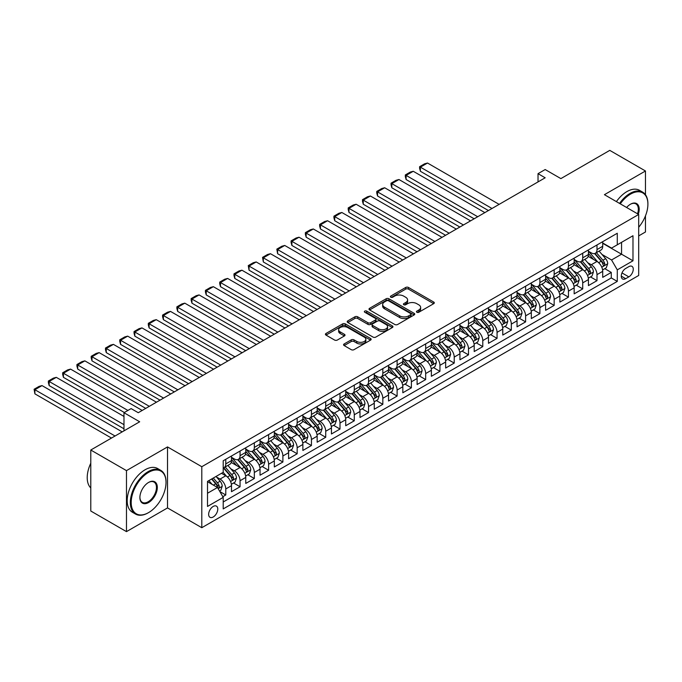 <?xml version="1.0" encoding="UTF-8"?>
<svg xmlns="http://www.w3.org/2000/svg" width="682" height="682" viewBox="0 0 682 682"><rect width="100%" height="100%" fill="white"/><g stroke="black" fill="none" stroke-linecap="round" stroke-linejoin="round"><path stroke-width="1.02" d="M416.855 312.254A1.39 0.801 0 0 0 418.816 312.254L433.709 303.661A1.978 1.142 0 0 0 434.289 302.851A1.978 1.142 0 0 0 433.709 302.041L408.484 287.472A1.978 1.142 0 0 0 405.679 287.472L390.786 296.073A1.39 0.801 0 0 0 390.385 296.636A1.39 0.801 0 0 0 390.786 297.207A1.39 0.801 0 0 0 392.747 297.207L394.673 296.09A6.343 3.666 0 0 1 403.65 296.09L405.747 297.309A6.343 3.666 0 0 1 407.606 299.892A6.343 3.666 0 0 1 405.747 302.484L403.821 303.601A1.39 0.801 0 0 0 403.412 304.163A1.39 0.801 0 0 0 403.821 304.726A1.39 0.801 0 0 0 405.781 304.726L407.708 303.618A6.343 3.666 0 0 1 416.676 303.618L418.782 304.828A6.343 3.666 0 0 1 420.641 307.42A6.343 3.666 0 0 1 418.782 310.012L416.855 311.12A1.39 0.801 0 0 0 416.446 311.691A1.39 0.801 0 0 0 416.855 312.254L416.855 311.12M213.21 516.99A6.462 3.734 120 0 0 217.439 511.295A6.462 3.734 120 0 0 216.441 506.121A6.462 3.734 120 0 0 213.21 506.445A6.462 3.734 120 0 0 208.99 512.131A6.462 3.734 120 0 0 209.988 517.314A6.462 3.734 120 0 0 213.21 516.99M344.154 343.95A1.978 1.142 0 0 0 343.575 344.76A1.978 1.142 0 0 0 344.154 345.569L351.23 349.653A1.978 1.142 0 0 0 354.035 349.653L370.573 340.105A1.978 1.142 0 0 0 371.153 339.304A1.978 1.142 0 0 0 370.573 338.494L345.348 323.924A1.978 1.142 0 0 0 342.543 323.924L326.005 333.472A1.978 1.142 0 0 0 325.425 334.282A1.978 1.142 0 0 0 326.005 335.092L334.555 340.028A1.978 1.142 0 0 0 337.36 340.028L344.436 335.945A1.978 1.142 0 0 0 345.015 335.135A1.978 1.142 0 0 0 344.436 334.325L340.199 331.878A5.303 3.06 0 0 1 338.639 329.713A5.303 3.06 0 0 1 341.912 326.883A5.303 3.06 0 0 1 347.692 327.548L364.299 337.138A5.303 3.06 0 0 1 365.85 339.304A5.303 3.06 0 0 1 362.577 342.125A5.303 3.06 0 0 1 356.805 341.46L354.035 339.866A1.978 1.142 0 0 0 351.23 339.866L344.154 343.95L344.154 345.569M645.47 194.737L645.47 170.986L609.776 150.372L560.877 178.607L545.174 169.545L538.03 173.663L545.174 177.789L138.258 412.712L131.115 408.595L123.979 412.712L123.979 430.853M126.477 470.623L126.477 531.628L167.525 507.928L167.525 446.923L126.477 470.623L90.783 450.018L139.682 421.783L123.979 412.712M167.525 446.923L201.795 466.71L638.693 214.463L638.693 275.468L201.795 527.706L201.795 466.71M645.47 170.986L604.423 194.685L638.693 214.463M394.818 324.496A1.978 1.142 0 0 0 397.623 324.496L414.153 314.948A1.978 1.142 0 0 0 414.741 314.138A1.978 1.142 0 0 0 414.153 313.328L388.928 298.759A1.978 1.142 0 0 0 386.131 298.759L369.593 308.307A1.978 1.142 0 0 0 369.013 309.117A1.978 1.142 0 0 0 369.593 309.926L394.818 324.496M365.313 312.552A1.39 0.801 0 0 1 366.72 312.748L366.72 311.103L392.363 325.911A1.978 1.142 0 0 1 392.943 326.721A1.978 1.142 0 0 1 392.363 327.531L375.825 337.079A1.978 1.142 0 0 1 373.028 337.079L347.794 322.509L347.794 320.89A1.978 1.142 0 0 0 347.215 321.699A1.978 1.142 0 0 0 347.794 322.509M347.794 320.89L354.879 316.806A1.978 1.142 0 0 1 357.675 316.806L367.905 322.714A1.978 1.142 0 0 0 370.71 322.714L375.407 320.003A1.978 1.142 0 0 0 375.987 319.193A1.978 1.142 0 0 0 375.407 318.383L364.759 312.237A1.39 0.801 0 0 1 364.35 311.665A1.39 0.801 0 0 1 365.202 310.932A1.39 0.801 0 0 1 366.72 311.103M126.477 531.628L90.783 511.014L90.783 450.018M638.693 235.904L645.47 231.982L645.47 215.844M222.818 496.692L225.776 494.987L219.851 491.56M216.484 477.008L220.064 479.071A8.073 4.663 60 0 1 225.776 488.968L231.488 485.669L231.488 491.688L240.055 486.743L233.559 482.992M230.763 468.764L234.344 470.827A8.073 4.663 60 0 1 240.055 480.725L245.767 477.426L245.767 483.444L254.335 478.5L247.839 474.749M245.034 460.521L248.623 462.584A8.073 4.663 60 0 1 254.335 472.481L260.047 469.182L260.047 475.201L268.614 470.256L262.118 466.505M259.313 452.277L262.902 454.34A8.073 4.663 60 0 1 268.614 464.237L274.326 460.938L274.326 466.957L282.894 462.012L276.389 458.261M273.593 444.033L277.182 446.105A8.073 4.663 60 0 1 282.894 455.994L288.597 452.695L288.597 458.713L297.164 453.769L290.668 450.018M287.872 435.789L291.453 437.861A8.073 4.663 60 0 1 297.164 447.75L302.876 444.451L302.876 450.47L311.444 445.525L304.948 441.774M302.152 427.546L305.732 429.617A8.073 4.663 60 0 1 311.444 439.506L317.156 436.207L317.156 442.226L325.723 437.281L319.227 433.53M316.431 419.302L320.011 421.374A8.073 4.663 60 0 1 325.723 431.263L331.435 427.964L331.435 433.982L340.003 429.038L333.507 425.287M330.702 411.058L334.291 413.13A8.073 4.663 60 0 1 340.003 423.019L345.714 419.72L345.714 425.738L354.282 420.794L347.786 417.043M344.981 402.815L348.57 404.886A8.073 4.663 60 0 1 354.282 414.775L359.985 411.476L359.985 417.495L368.553 412.55L362.057 408.799M359.261 394.571L362.841 396.643A8.073 4.663 60 0 1 368.553 406.532L374.265 403.233L374.265 409.251L382.832 404.307L376.336 400.556M373.54 386.327L377.12 388.399A8.073 4.663 60 0 1 382.832 398.288L388.544 394.989L388.544 401.007L397.112 396.063L390.615 392.312M387.819 378.084L391.4 380.155A8.073 4.663 60 0 1 397.112 390.044L402.823 386.754L402.823 392.764L411.391 387.819L404.895 384.068M402.09 369.84L405.679 371.912A8.073 4.663 60 0 1 411.391 381.801L417.103 378.51L417.103 384.52L425.67 379.576L419.174 375.825M416.37 361.596L419.959 363.668A8.073 4.663 60 0 1 425.67 373.557L431.382 370.266L431.382 376.285L439.941 371.332L433.445 367.581M430.649 353.353L434.229 355.424A8.073 4.663 60 0 1 439.941 365.313L445.653 362.023L445.653 368.041L454.221 363.088L447.724 359.337M444.928 345.109L448.509 347.181A8.073 4.663 60 0 1 454.221 357.078L459.932 353.779L459.932 359.798L468.5 354.845L462.004 351.102M459.208 336.865L462.788 338.937A8.073 4.663 60 0 1 468.5 348.834L474.212 345.535L474.212 351.554L482.779 346.609L476.283 342.858M473.478 328.63L477.068 330.693A8.073 4.663 60 0 1 482.779 340.591L488.491 337.292L488.491 343.31L497.059 338.366L490.563 334.615M487.758 320.387L491.347 322.45A8.073 4.663 60 0 1 497.059 332.347L502.77 329.048L502.77 335.067L511.329 330.122L504.833 326.371M502.037 312.143L505.626 314.206A8.073 4.663 60 0 1 511.329 324.103L517.041 320.804L517.041 326.823L525.609 321.878L519.113 318.127M516.317 303.899L519.897 305.971A8.073 4.663 60 0 1 525.609 315.86L531.321 312.561L531.321 318.579L539.888 313.635L533.392 309.884M530.596 295.656L534.177 297.727A8.073 4.663 60 0 1 539.888 307.616L545.6 304.317L545.6 310.336L554.168 305.391L547.672 301.64M544.867 287.412L548.456 289.483A8.073 4.663 60 0 1 554.168 299.372L559.879 296.073L559.879 302.092L568.447 297.147L561.951 293.396M559.146 279.168L562.735 281.24A8.073 4.663 60 0 1 568.447 291.129L574.159 287.83L574.159 293.848L582.726 288.904L576.222 285.153M573.426 270.925L577.015 272.996A8.073 4.663 60 0 1 582.726 282.885L588.43 279.586L588.43 285.605L596.997 280.66L596.997 274.641A8.073 4.663 -120 0 0 591.285 264.752L587.705 262.681M590.501 276.909L596.997 280.66M231.488 485.669A8.073 4.663 -120 0 0 225.776 475.78L221.497 473.299M245.767 477.426A8.073 4.663 -120 0 0 240.055 467.537L231.224 462.439M260.047 469.182A8.073 4.663 -120 0 0 254.335 459.293L245.503 454.195M274.326 460.938A8.073 4.663 -120 0 0 268.614 451.049L259.782 445.951M288.597 452.695A8.073 4.663 -120 0 0 282.894 442.806L274.062 437.708M302.876 444.451A8.073 4.663 -120 0 0 297.164 434.562L288.341 429.464M317.156 436.207A8.073 4.663 -120 0 0 311.444 426.318L302.612 421.22M331.435 427.964A8.073 4.663 -120 0 0 325.723 418.075L316.891 412.977M345.714 419.72A8.073 4.663 -120 0 0 340.003 409.831L331.171 404.733M359.985 411.476A8.073 4.663 -120 0 0 354.282 401.587L345.45 396.489M374.265 403.233A8.073 4.663 -120 0 0 368.553 393.344L359.729 388.246M388.544 394.989A8.073 4.663 -120 0 0 382.832 385.1L374 380.002M402.823 386.754A8.073 4.663 -120 0 0 397.112 376.856L388.28 371.758M417.103 378.51A8.073 4.663 -120 0 0 411.391 368.612L402.559 363.515M431.382 370.266A8.073 4.663 -120 0 0 425.67 360.369L416.838 355.271M445.653 362.023A8.073 4.663 -120 0 0 439.941 352.125L431.118 347.027M459.932 353.779A8.073 4.663 -120 0 0 454.221 343.881L445.389 338.784M474.212 345.535A8.073 4.663 -120 0 0 468.5 335.638L459.668 330.548M488.491 337.292A8.073 4.663 -120 0 0 482.779 327.403L473.947 322.305M502.77 329.048A8.073 4.663 -120 0 0 497.059 319.159L488.227 314.061M517.041 320.804A8.073 4.663 -120 0 0 511.329 310.915L502.506 305.817M531.321 312.561A8.073 4.663 -120 0 0 525.609 302.672L516.786 297.574M545.6 304.317A8.073 4.663 -120 0 0 539.888 294.428L531.056 289.33M559.879 296.073A8.073 4.663 -120 0 0 554.168 286.184L545.336 281.086M574.159 287.83A8.073 4.663 -120 0 0 568.447 277.941L559.615 272.843M588.43 279.586A8.073 4.663 -120 0 0 582.726 269.697L573.894 264.599M628.838 266.645L625.701 268.461A6.257 3.615 120 0 0 621.609 273.976A6.257 3.615 120 0 0 622.572 278.989A6.257 3.615 120 0 0 625.701 278.682L628.838 276.866A6.257 3.615 120 0 0 632.93 271.351A6.257 3.615 120 0 0 631.967 266.338A6.257 3.615 120 0 0 628.838 266.645M207.507 493.248L217.498 487.485L223.21 497.374L223.21 508.917L617.278 281.402L617.278 269.859L611.566 259.97L601.984 254.437M223.21 497.374L207.507 506.445L207.507 481.381L223.21 472.311L223.21 460.776L617.278 233.261L617.278 244.804L632.981 235.733L632.981 260.797L617.278 269.859M231.488 457.315L234.344 458.96A8.073 4.663 60 0 0 238.385 459.361L244.096 456.062A8.073 4.663 -120 0 0 245.767 452.362L245.767 447.75M245.767 449.071L248.623 450.717A8.073 4.663 60 0 0 252.664 451.117L258.376 447.818A8.073 4.663 -120 0 0 260.047 444.118L260.047 439.506M260.047 440.828L262.902 442.473A8.073 4.663 60 0 0 266.943 442.874L272.647 439.575A8.073 4.663 -120 0 0 274.326 435.875L274.326 431.263M274.326 432.584L277.182 434.229A8.073 4.663 60 0 0 281.214 434.63L286.926 431.331A8.073 4.663 -120 0 0 288.597 427.64L288.597 423.019M288.597 424.34L291.453 425.986A8.073 4.663 60 0 0 295.494 426.386L301.205 423.087A8.073 4.663 -120 0 0 302.876 419.396L302.876 414.775M302.876 416.097L305.732 417.742A8.073 4.663 60 0 0 309.773 418.143L315.485 414.844A8.073 4.663 -120 0 0 317.156 411.152L317.156 406.532M317.156 407.853L320.011 409.498A8.073 4.663 60 0 0 324.052 409.899L329.764 406.6A8.073 4.663 -120 0 0 331.435 402.909L331.435 398.288M331.435 399.609L334.291 401.255A8.073 4.663 60 0 0 338.332 401.655L344.035 398.356A8.073 4.663 -120 0 0 345.714 394.665L345.714 390.044M345.714 391.366L348.57 393.011A8.073 4.663 60 0 0 352.603 393.412L358.314 390.121A8.073 4.663 -120 0 0 359.985 386.421L359.985 381.801M359.985 383.122L362.841 384.767A8.073 4.663 60 0 0 366.882 385.168L372.594 381.877A8.073 4.663 -120 0 0 374.265 378.178L374.265 373.557M374.265 374.878L377.12 376.532A8.073 4.663 60 0 0 381.161 376.924L386.873 373.634A8.073 4.663 -120 0 0 388.544 369.934L388.544 365.313M388.544 366.635L391.4 368.289A8.073 4.663 60 0 0 395.441 368.681L401.152 365.39A8.073 4.663 -120 0 0 402.823 361.69L402.823 357.07M402.823 358.391L405.679 360.045A8.073 4.663 60 0 0 409.72 360.446L415.432 357.146A8.073 4.663 -120 0 0 417.103 353.447L417.103 348.834M417.103 350.147L419.959 351.801A8.073 4.663 60 0 0 423.991 352.202L429.703 348.903A8.073 4.663 -120 0 0 431.382 345.203L431.382 340.591M431.382 341.904L434.229 343.558A8.073 4.663 60 0 0 438.27 343.958L443.982 340.659A8.073 4.663 -120 0 0 445.653 336.959L445.653 332.347M445.653 333.66L448.509 335.314A8.073 4.663 60 0 0 452.55 335.715L458.261 332.415A8.073 4.663 -120 0 0 459.932 328.715L459.932 324.103M459.932 325.416L462.788 327.07A8.073 4.663 60 0 0 466.829 327.471L472.541 324.172A8.073 4.663 -120 0 0 474.212 320.472L474.212 315.86M474.212 317.181L477.068 318.826A8.073 4.663 60 0 0 481.108 319.227L486.82 315.928A8.073 4.663 -120 0 0 488.491 312.228L488.491 307.616M488.491 308.937L491.347 310.583A8.073 4.663 60 0 0 495.379 310.983L501.091 307.684A8.073 4.663 -120 0 0 502.77 303.984L502.77 299.372M502.77 300.694L505.626 302.339A8.073 4.663 60 0 0 509.659 302.74L515.37 299.441A8.073 4.663 -120 0 0 517.041 295.741L517.041 291.129M517.041 292.45L519.897 294.095A8.073 4.663 60 0 0 523.938 294.496L529.65 291.197A8.073 4.663 -120 0 0 531.321 287.506L531.321 282.885M531.321 284.206L534.177 285.852A8.073 4.663 60 0 0 538.217 286.252L543.929 282.953A8.073 4.663 -120 0 0 545.6 279.262L545.6 274.641M545.6 275.963L548.456 277.608A8.073 4.663 60 0 0 552.497 278.009L558.208 274.71A8.073 4.663 -120 0 0 559.879 271.018L559.879 266.398M559.879 267.719L562.735 269.364A8.073 4.663 60 0 0 566.768 269.765L572.479 266.466A8.073 4.663 -120 0 0 574.159 262.775L574.159 258.154M574.159 259.475L577.015 261.121A8.073 4.663 60 0 0 581.047 261.521L586.759 258.222A8.073 4.663 -120 0 0 588.43 254.531L588.43 249.91M223.21 501.986L611.277 277.941L611.277 272.416L602.709 277.361L602.709 271.342A8.073 4.663 -120 0 0 596.997 261.453L588.174 256.355M588.43 251.232L591.285 252.877A8.073 4.663 -120 0 0 595.326 253.278A8.073 4.663 -120 0 0 596.997 249.586L596.997 244.966M595.326 253.278L601.038 249.987A8.073 4.663 -120 0 0 602.709 246.287L602.709 241.667M225.776 459.293L225.776 463.905A8.073 4.663 60 0 1 224.105 467.605A8.073 4.663 60 0 1 223.21 467.929M224.105 467.605L229.817 464.306A8.073 4.663 -120 0 0 231.488 460.606L231.488 455.994M240.055 451.049L240.055 455.661A8.073 4.663 60 0 1 238.385 459.361M254.335 442.806L254.335 447.418A8.073 4.663 60 0 1 252.664 451.117M268.614 434.562L268.614 439.174A8.073 4.663 60 0 1 266.943 442.874M282.894 426.318L282.894 430.93A8.073 4.663 60 0 1 281.214 434.63M297.164 418.075L297.164 422.687A8.073 4.663 60 0 1 295.494 426.386M311.444 409.831L311.444 414.443A8.073 4.663 60 0 1 309.773 418.143M325.723 401.587L325.723 406.199A8.073 4.663 60 0 1 324.052 409.899M340.003 393.344L340.003 397.964A8.073 4.663 60 0 1 338.332 401.655M354.282 385.1L354.282 389.72A8.073 4.663 60 0 1 352.603 393.412M368.553 376.856L368.553 381.477A8.073 4.663 60 0 1 366.882 385.168M382.832 368.612L382.832 373.233A8.073 4.663 60 0 1 381.161 376.924M397.112 360.369L397.112 364.989A8.073 4.663 60 0 1 395.441 368.681M411.391 352.125L411.391 356.746A8.073 4.663 60 0 1 409.72 360.446M425.67 343.881L425.67 348.502A8.073 4.663 60 0 1 423.991 352.202M439.941 335.638L439.941 340.258A8.073 4.663 60 0 1 438.27 343.958M454.221 327.403L454.221 332.015A8.073 4.663 60 0 1 452.55 335.715M468.5 319.159L468.5 323.771A8.073 4.663 60 0 1 466.829 327.471M482.779 310.915L482.779 315.527A8.073 4.663 60 0 1 481.108 319.227M497.059 302.672L497.059 307.284A8.073 4.663 60 0 1 495.379 310.983M511.329 294.428L511.329 299.04A8.073 4.663 60 0 1 509.659 302.74M525.609 286.184L525.609 290.796A8.073 4.663 60 0 1 523.938 294.496M539.888 277.941L539.888 282.553A8.073 4.663 60 0 1 538.217 286.252M554.168 269.697L554.168 274.309A8.073 4.663 60 0 1 552.497 278.009M568.447 261.453L568.447 266.065A8.073 4.663 60 0 1 566.768 269.765M582.726 253.21L582.726 257.83A8.073 4.663 60 0 1 581.047 261.521M582.726 282.885L582.726 288.904M568.447 291.129L568.447 297.147M554.168 299.372L554.168 305.391M539.888 307.616L539.888 313.635M525.609 315.86L525.609 321.878M511.329 324.103L511.329 330.122M497.059 332.347L497.059 338.366M482.779 340.591L482.779 346.609M468.5 348.834L468.5 354.845M454.221 357.078L454.221 363.088M439.941 365.313L439.941 371.332M425.67 373.557L425.67 379.576M411.391 381.801L411.391 387.819M397.112 390.044L397.112 396.063M382.832 398.288L382.832 404.307M368.553 406.532L368.553 412.55M354.282 414.775L354.282 420.794M340.003 423.019L340.003 429.038M325.723 431.263L325.723 437.281M311.444 439.506L311.444 445.525M297.164 447.75L297.164 453.769M282.894 455.994L282.894 462.012M268.614 464.237L268.614 470.256M254.335 472.481L254.335 478.5M240.055 480.725L240.055 486.743M225.776 488.968L225.776 494.987M217.498 487.485L207.507 481.714M611.566 259.97L621.558 254.198L621.558 242.332L632.981 235.733M602.709 243.321L632.981 260.797M602.709 242.988L611.566 248.103L617.278 244.804M167.525 507.928L201.795 527.706M538.03 173.663L538.03 181.906M604.781 268.665L611.277 272.416M611.277 277.941L617.278 281.402M417.41 312.45L418.782 311.657A6.343 3.666 0 0 0 420.641 309.065L420.641 307.42M407.606 299.892L407.606 301.546A6.343 3.666 0 0 1 405.747 304.129L404.375 304.922M433.684 303.669L408.484 289.125A1.978 1.142 0 0 0 405.679 289.125L391.34 297.403M414.153 313.328L414.153 314.948L388.928 300.412A1.978 1.142 0 0 0 386.131 300.412L369.618 309.943L369.593 308.307M410.649 314.7A1.39 0.801 0 0 0 411.058 314.138A1.39 0.801 0 0 0 410.649 313.567L388.51 300.788A1.39 0.801 0 0 0 386.549 300.788L384.52 301.956A6.343 3.666 0 0 0 382.662 304.547A6.343 3.666 0 0 0 384.52 307.139L399.652 315.877A6.343 3.666 0 0 0 408.62 315.877L410.649 314.7L410.649 316.354A1.39 0.801 0 0 0 411.058 315.783L411.058 314.138M382.662 304.547L382.662 306.192A6.343 3.666 0 0 0 384.52 308.784L384.52 307.139M410.649 316.354L408.62 317.522A6.343 3.666 0 0 1 399.652 317.522L384.52 308.784M347.829 322.526L354.879 318.451L354.879 316.806M375.987 319.193L375.987 320.838A1.978 1.142 0 0 1 375.407 321.648L370.71 324.359A1.978 1.142 0 0 1 367.905 324.359L357.675 318.451A1.978 1.142 0 0 0 354.879 318.451M366.72 312.748L392.338 327.539M378.527 328.843A5.303 3.06 0 0 0 384.307 329.508A5.303 3.06 0 0 0 387.572 326.678A5.303 3.06 0 0 0 386.021 324.513L380.172 321.137A1.978 1.142 0 0 0 377.368 321.137L372.67 323.848A1.978 1.142 0 0 0 372.091 324.658A1.978 1.142 0 0 0 372.67 325.467L378.527 328.843L378.527 330.489A5.303 3.06 0 0 0 384.307 331.154A5.303 3.06 0 0 0 387.572 328.323L387.572 326.678M372.091 324.658L372.091 326.303A1.978 1.142 0 0 0 372.67 327.113L372.67 325.467M378.527 330.489L372.67 327.113M365.85 339.304L365.85 340.949A5.303 3.06 0 0 1 362.577 343.779A5.303 3.06 0 0 1 356.805 343.114L354.035 341.512A1.978 1.142 0 0 0 351.23 341.512L344.18 345.586M338.639 329.713L338.639 331.358A5.303 3.06 0 0 0 340.199 333.524L340.199 331.878M344.41 335.953L340.199 333.524M370.548 340.122L345.348 325.578A1.978 1.142 0 0 0 342.543 325.578L326.03 335.109M602.59 269.927L606.281 267.804L607.705 263.678A5.354 3.086 -120 0 0 605.625 258.657L599.103 251.104M491.986 208.487L420.385 167.15L427.52 163.032L499.122 204.37M597.79 261.973L590.058 253.022A15.447 8.917 -120 0 0 588.43 251.317M420.385 171.276L419.601 168.343L419.601 166.698L420.385 167.15L420.385 171.276L488.414 210.55M593.553 259.458L589.222 254.454A12.822 7.4 -120 0 0 588.43 253.593M594.602 253.568L601.2 261.206A5.354 3.086 60 0 1 603.11 264.897C603.911 265.971 604.482 265.639 604.815 263.908A5.354 3.086 -120 0 0 602.914 260.217L596.383 252.664M594.985 253.448L602.078 261.658A2.728 1.577 60 0 1 602.769 262.723L604.815 263.908M603.11 264.897L603.493 265.528M419.601 166.698L424.596 163.816L427.52 163.032M638.693 227.259A24.637 14.22 120 0 0 647.9 204.208A24.637 14.22 120 0 0 630.483 194.148A24.637 14.22 120 0 0 620.288 203.841M619.546 203.415A25.243 14.569 -60 0 1 630.049 193.407A25.243 14.569 -60 0 1 642.674 192.154A25.243 14.569 -60 0 1 647.9 203.713A25.243 14.569 -60 0 1 647.9 203.961M626.605 207.49A12.319 7.11 -60 0 1 630.483 204.208L630.483 204.208A12.319 7.11 -60 0 1 638.284 214.233M616.409 201.599A25.243 14.569 -60 0 1 626.911 191.591A25.243 14.569 -60 0 1 639.528 190.346L642.674 192.154M637.534 213.798A11.713 6.76 120 0 0 635.905 203.875A11.713 6.76 120 0 0 630.262 204.336M148.182 512.83L148.608 512.583A24.637 14.22 120 0 0 166.024 482.413A24.637 14.22 120 0 0 148.608 472.353A24.637 14.22 120 0 0 131.191 502.523A24.637 14.22 120 0 0 148.608 512.583L148.182 512.83A25.243 14.569 -60 0 1 135.556 514.083A25.243 14.569 -60 0 1 131.694 493.853A25.243 14.569 -60 0 1 148.182 471.612A25.243 14.569 -60 0 1 160.799 470.367A25.243 14.569 -60 0 1 166.024 481.918A25.243 14.569 -60 0 1 166.024 482.165M148.608 502.523A12.319 7.11 -60 0 1 139.895 497.493A12.319 7.11 -60 0 1 148.608 482.413L148.608 482.413A12.319 7.11 -60 0 1 157.32 487.442A12.319 7.11 -60 0 1 148.608 502.523M139.904 497.246A11.713 6.76 120 0 0 142.325 502.361A11.713 6.76 120 0 0 148.182 501.782A11.713 6.76 120 0 0 155.828 491.466A11.713 6.76 120 0 0 154.038 482.08A11.713 6.76 120 0 0 148.395 482.541M135.556 514.083L132.419 512.267A25.243 14.569 -60 0 1 128.548 492.037A25.243 14.569 -60 0 1 145.036 469.796A25.243 14.569 -60 0 1 157.661 468.551L160.799 470.367M90.783 487.937A25.243 14.569 -60 0 1 90.783 463.206M588.31 278.171L592.002 276.048L593.434 271.922A5.354 3.086 -120 0 0 591.345 266.901L584.824 259.348M477.707 216.731L406.105 175.393L413.249 171.276L484.851 212.614M583.519 270.217L575.779 261.257A15.447 8.917 -120 0 0 574.159 259.561M406.105 179.519L405.321 176.587L405.321 174.942L406.105 175.393L406.105 179.519L474.143 218.794M579.274 267.702L574.943 262.698A12.822 7.4 -120 0 0 574.159 261.837M580.322 261.811L586.921 269.45A5.354 3.086 60 0 1 588.83 273.141C589.632 274.215 590.203 273.883 590.544 272.152A5.354 3.086 -120 0 0 588.634 268.461L582.113 260.908M580.706 261.692L587.799 269.902A2.728 1.577 60 0 1 588.489 270.967L590.544 272.152M588.83 273.141L589.214 273.772M405.321 174.942L410.317 172.06L413.249 171.276M574.039 286.414L577.722 284.283L579.154 280.166A5.354 3.086 -120 0 0 577.066 275.144L570.544 267.591M463.428 224.975L391.826 183.637L398.97 179.519L470.571 220.857M569.24 278.461L561.499 269.501A15.447 8.917 -120 0 0 559.879 267.804M391.826 187.763L391.042 184.831L391.042 183.185L391.826 183.637L391.826 187.763L459.864 227.038M564.994 275.946L560.664 270.942A12.822 7.4 -120 0 0 559.879 270.081M566.043 270.055L572.641 277.693A5.354 3.086 60 0 1 574.551 281.385C575.352 282.459 575.923 282.126 576.264 280.396A5.354 3.086 -120 0 0 574.355 276.704L567.833 269.151M566.435 269.936L573.519 278.145A2.728 1.577 60 0 1 574.21 279.211L576.264 280.396M574.551 281.385L574.943 282.016M391.042 183.185L396.037 180.295L398.97 179.519M559.76 294.658L563.451 292.527L564.875 288.409A5.354 3.086 -120 0 0 562.795 283.388L556.265 275.835M449.157 233.218L377.555 191.881L384.691 187.763L456.292 229.101M554.96 286.704L547.22 277.745A15.447 8.917 -120 0 0 545.6 276.048M377.555 196.007L376.762 193.074L376.762 191.429L377.555 191.881L377.555 196.007L445.585 235.281M550.715 284.189L546.393 279.185A12.822 7.4 -120 0 0 545.6 278.324M551.764 278.299L558.362 285.937A5.354 3.086 60 0 1 560.272 289.628C561.073 290.702 561.644 290.37 561.985 288.639A5.354 3.086 -120 0 0 560.075 284.948L553.554 277.395M552.156 278.179L559.249 286.38A2.728 1.577 60 0 1 559.931 287.454L561.985 288.639M560.272 289.628L560.664 290.259M376.762 191.429L381.767 188.539L384.691 187.763M545.481 302.902L549.172 300.771L550.596 296.653A5.354 3.086 -120 0 0 548.516 291.623L541.985 284.079M434.877 241.462L363.276 200.124L370.411 196.007L442.013 237.345M540.681 294.948L532.949 285.988A15.447 8.917 -120 0 0 531.321 284.292M363.276 204.242L362.492 201.318L362.492 199.673L363.276 200.124L363.276 204.242L431.305 243.525M536.436 292.433L532.113 287.42A12.822 7.4 -120 0 0 531.321 286.559M537.493 286.542L544.091 294.181A5.354 3.086 60 0 1 545.992 297.872C546.802 298.946 547.373 298.614 547.706 296.883A5.354 3.086 -120 0 0 545.796 293.192L539.274 285.639M537.876 286.414L544.969 294.624A2.728 1.577 60 0 1 545.651 295.69L547.706 296.883M545.992 297.872L546.384 298.503M362.492 199.673L367.487 196.783L370.411 196.007M531.201 311.145L534.893 309.014L536.316 304.897A5.354 3.086 -120 0 0 534.236 299.867L527.715 292.314M420.598 249.706L348.996 208.368L356.132 204.242L427.733 245.588M526.402 303.192L518.67 294.232A15.447 8.917 -120 0 0 517.041 292.535M348.996 212.486L348.212 209.562L348.212 207.916L348.996 208.368L348.996 212.486L417.026 251.769M522.165 300.677L517.834 295.664A12.822 7.4 -120 0 0 517.041 294.803M523.213 294.786L529.812 302.424A5.354 3.086 60 0 1 531.713 306.116C532.523 307.19 533.094 306.857 533.426 305.127A5.354 3.086 -120 0 0 531.525 301.435L524.995 293.882M523.597 294.658L530.69 302.868A2.728 1.577 60 0 1 531.372 303.933L533.426 305.127M531.713 306.116L532.105 306.747M348.212 207.916L353.208 205.026L356.132 204.242M516.922 319.389L520.613 317.258L522.037 313.14A5.354 3.086 -120 0 0 519.957 308.111L513.435 300.557M406.319 257.949L334.717 216.612L341.853 212.486L413.463 253.832M512.131 311.435L504.39 302.476A15.447 8.917 -120 0 0 502.77 300.779M334.717 220.729L333.933 217.805L333.933 216.16L334.717 216.612L334.717 220.729L402.747 260.012M507.885 308.92L503.555 303.908A12.822 7.4 -120 0 0 502.77 303.047M508.934 303.03L515.532 310.668A5.354 3.086 60 0 1 517.442 314.359C518.243 315.434 518.814 315.101 519.155 313.362A5.354 3.086 -120 0 0 517.246 309.679L510.724 302.126M509.318 302.902L516.41 311.111A2.728 1.577 60 0 1 517.101 312.177L519.155 313.362M517.442 314.359L517.826 314.99M333.933 216.16L338.928 213.27L341.853 212.486M502.643 327.633L506.334 325.502L507.766 321.384A5.354 3.086 -120 0 0 505.677 316.354L499.156 308.801M392.039 266.193L320.438 224.855L327.582 220.729L399.183 262.076M497.851 319.679L490.111 310.719A15.447 8.917 -120 0 0 488.491 309.023M320.438 228.973L319.653 226.049L319.653 224.404L320.438 224.855L320.438 228.973L388.476 268.256M493.606 317.164L489.275 312.151A12.822 7.4 -120 0 0 488.491 311.29M494.655 311.273L501.253 318.912A5.354 3.086 60 0 1 503.163 322.595C503.964 323.677 504.535 323.345 504.876 321.606A5.354 3.086 -120 0 0 502.966 317.923L496.445 310.37M495.047 311.145L502.131 319.355A2.728 1.577 60 0 1 502.822 320.421L504.876 321.606M503.163 322.595L503.555 323.234M319.653 224.404L324.649 221.514L327.582 220.729M488.372 335.876L492.054 333.745L493.487 329.628A5.354 3.086 -120 0 0 491.398 324.598L484.876 317.045M377.768 274.437L306.158 233.099L313.302 228.973L384.904 270.311M483.572 327.923L475.831 318.963A15.447 8.917 -120 0 0 474.212 317.266M306.158 237.217L305.374 234.293L305.374 232.647L306.158 233.099L306.158 237.217L374.196 276.5M479.327 325.408L475.004 320.395A12.822 7.4 -120 0 0 474.212 319.534M480.375 319.517L486.974 327.155A5.354 3.086 60 0 1 488.883 330.838C489.685 331.921 490.256 331.588 490.597 329.849A5.354 3.086 -120 0 0 488.687 326.167L482.165 318.613M480.767 319.389L487.852 327.599A2.728 1.577 60 0 1 488.542 328.664L490.597 329.849M488.883 330.838L489.275 331.478M305.374 232.647L310.378 229.757L313.302 228.973M474.092 344.12L477.784 341.989L479.207 337.871A5.354 3.086 -120 0 0 477.127 332.842L470.597 325.288M363.489 282.68L291.887 241.343L299.023 237.217L370.624 278.554M469.293 336.166L461.561 327.207A15.447 8.917 -120 0 0 459.932 325.51M291.887 245.46L291.103 242.536L291.103 240.891L291.887 241.343L291.887 245.46L359.917 284.744M465.047 333.651L460.725 328.639A12.822 7.4 -120 0 0 459.932 327.778M466.096 327.761L472.694 335.399A5.354 3.086 60 0 1 474.604 339.082C475.414 340.165 475.985 339.832 476.317 338.093A5.354 3.086 -120 0 0 474.408 334.41L467.886 326.857M466.488 327.633L473.581 335.842A2.728 1.577 60 0 1 474.263 336.908L476.317 338.093M474.604 339.082L474.996 339.721M291.103 240.891L296.099 238.001L299.023 237.217M459.813 352.364L463.504 350.233L464.928 346.106A5.354 3.086 -120 0 0 462.848 341.085L456.326 333.532M349.21 290.924L277.608 249.586L284.744 245.46L356.345 286.798M455.013 344.41L447.281 335.45A15.447 8.917 -120 0 0 445.653 333.754M277.608 253.704L276.824 249.126L277.608 249.586L277.608 253.704L345.638 292.987M450.776 341.895L446.446 336.882A12.822 7.4 -120 0 0 445.653 336.021M451.825 336.004L458.423 343.643A5.354 3.086 60 0 1 460.324 347.326C461.134 348.4 461.705 348.076 462.038 346.337A5.354 3.086 -120 0 0 460.137 342.654L453.607 335.101M452.209 335.876L459.301 344.086A2.728 1.577 60 0 1 459.983 345.152L462.038 346.337M460.324 347.326L460.717 347.965M276.824 249.126L281.819 246.245L284.744 245.46M445.534 360.608L449.225 358.476L450.649 354.35A5.354 3.086 -120 0 0 448.568 349.329L442.047 341.776M334.93 299.168L263.329 257.83L270.464 253.704L342.074 295.042M440.734 352.654L433.002 343.694A15.447 8.917 -120 0 0 431.382 341.997M263.329 261.948L262.544 257.37L263.329 257.83L263.329 261.948L331.358 301.222M436.497 350.139L432.166 345.126A12.822 7.4 -120 0 0 431.382 344.265M437.546 344.248L444.144 351.886A5.354 3.086 60 0 1 446.054 355.569C446.855 356.643 447.426 356.319 447.767 354.58A5.354 3.086 -120 0 0 445.858 350.898L439.336 343.344M437.929 344.12L445.022 352.33A2.728 1.577 60 0 1 445.713 353.395L447.767 354.58M446.054 355.569L446.437 356.209M262.544 257.37L267.54 254.488L270.464 253.704M431.254 368.851L434.945 366.72L436.378 362.594A5.354 3.086 -120 0 0 434.289 357.573L427.767 350.019M320.651 307.412L249.049 266.074L256.193 261.948L327.795 303.285M426.463 360.897L418.722 351.938A15.447 8.917 -120 0 0 417.103 350.241M249.049 270.191L248.265 265.613L249.049 266.074L249.049 270.191L317.087 309.466M422.218 358.382L417.887 353.37A12.822 7.4 -120 0 0 417.103 352.509M423.266 352.492L429.865 360.13A5.354 3.086 60 0 1 431.774 363.813C432.576 364.887 433.147 364.563 433.488 362.824A5.354 3.086 -120 0 0 431.578 359.141L425.057 351.588M423.658 352.364L430.743 360.573A2.728 1.577 60 0 1 431.433 361.639L433.488 362.824M431.774 363.813L432.158 364.452M248.265 265.613L253.261 262.732L256.193 261.948M416.983 377.095L420.666 374.964L422.098 370.838A5.354 3.086 -120 0 0 420.01 365.816L413.488 358.263M306.38 315.655L234.77 274.309L241.914 270.191L313.515 311.529M412.184 369.141L404.443 360.181A15.447 8.917 -120 0 0 402.823 358.485M234.77 278.435L233.986 275.511L233.986 273.857L234.77 274.309L234.77 278.435L302.808 317.71M407.938 366.626L403.616 361.613A12.822 7.4 -120 0 0 402.823 360.752M408.987 360.735L415.585 368.374A5.354 3.086 60 0 1 417.495 372.057C418.296 373.131 418.867 372.807 419.208 371.068A5.354 3.086 -120 0 0 417.299 367.385L410.777 359.832M409.379 360.608L416.463 368.817A2.728 1.577 60 0 1 417.154 369.883L419.208 371.068M417.495 372.057L417.887 372.696M233.986 273.857L238.981 270.976L241.914 270.191M402.704 385.339L406.395 383.207L407.819 379.081A5.354 3.086 -120 0 0 405.739 374.06L399.209 366.507M292.101 323.899L220.499 282.553L227.635 278.435L299.236 319.773M397.904 377.376L390.172 368.425A15.447 8.917 -120 0 0 388.544 366.728M220.499 286.679L219.715 283.755L219.715 282.101L220.499 282.553L220.499 286.679L288.529 325.953M393.659 374.87L389.337 369.857A12.822 7.4 -120 0 0 388.544 368.996M394.708 368.979L401.306 376.617A5.354 3.086 60 0 1 403.215 380.3C404.025 381.374 404.597 381.05 404.929 379.311A5.354 3.086 -120 0 0 403.019 375.629L396.498 368.075M395.1 368.851L402.192 377.061A2.728 1.577 60 0 1 402.874 378.126L404.929 379.311M403.215 380.3L403.608 380.931M219.715 282.101L224.71 279.219L227.635 278.435M388.425 393.582L392.116 391.451L393.54 387.325A5.354 3.086 -120 0 0 391.459 382.304L384.938 374.75M277.821 332.143L206.22 290.796L213.355 286.679L284.957 328.016M383.625 385.62L375.893 376.669A15.447 8.917 -120 0 0 374.265 374.964M206.22 294.922L205.435 291.998L205.435 290.344L206.22 290.796L206.22 294.922L274.249 334.197M379.388 383.113L375.057 378.101A12.822 7.4 -120 0 0 374.265 377.24M380.437 377.214L387.035 384.861A5.354 3.086 60 0 1 388.936 388.544C389.746 389.618 390.317 389.294 390.65 387.555A5.354 3.086 -120 0 0 388.749 383.872L382.218 376.319M380.82 377.095L387.913 385.304A2.728 1.577 60 0 1 388.595 386.37L390.65 387.555M388.936 388.544L389.328 389.175M205.435 290.344L210.431 287.463L213.355 286.679M374.145 401.826L377.837 399.695L379.26 395.569A5.354 3.086 -120 0 0 377.18 390.547L370.658 382.994M263.542 340.378L191.94 299.04L199.076 294.922L270.686 336.26M369.346 393.864L361.613 384.912A15.447 8.917 -120 0 0 359.985 383.207M191.94 303.166L191.156 300.242L191.156 298.588L191.94 299.04L191.94 303.166L259.97 342.441M365.109 391.349L360.778 386.344A12.822 7.4 -120 0 0 359.985 385.483M366.157 385.458L372.756 393.105A5.354 3.086 60 0 1 374.665 396.788C375.467 397.862 376.038 397.529 376.379 395.799A5.354 3.086 -120 0 0 374.469 392.116L367.948 384.563M366.541 385.339L373.634 393.548A2.728 1.577 60 0 1 374.324 394.614L376.379 395.799M374.665 396.788L375.049 397.418M191.156 298.588L196.152 295.707L199.076 294.922M359.866 410.061L363.557 407.938L364.989 403.812A5.354 3.086 -120 0 0 362.901 398.791L356.379 391.238M249.262 348.621L177.661 307.284L184.805 303.166L256.406 344.504M355.075 402.107L347.334 393.156A15.447 8.917 -120 0 0 345.714 391.451M177.661 311.41L176.877 308.477L176.877 306.832L177.661 307.284L177.661 311.41L245.699 350.684M350.829 399.592L346.499 394.588A12.822 7.4 -120 0 0 345.714 393.727M351.878 393.702L358.476 401.34A5.354 3.086 60 0 1 360.386 405.031C361.187 406.105 361.758 405.773 362.099 404.042A5.354 3.086 -120 0 0 360.19 400.351L353.668 392.798M352.27 393.582L359.354 401.792A2.728 1.577 60 0 1 360.045 402.857L362.099 404.042M360.386 405.031L360.769 405.662M176.877 306.832L181.872 303.95L184.805 303.166M345.595 418.305L349.278 416.182L350.71 412.056A5.354 3.086 -120 0 0 348.621 407.035L342.1 399.482M234.983 356.865L163.382 315.527L170.526 311.41L242.127 352.747M340.795 410.351L333.055 401.4A15.447 8.917 -120 0 0 331.435 399.695M163.382 319.653L162.597 316.721L162.597 315.075L163.382 315.527L163.382 319.653L231.42 358.928M336.55 407.836L332.228 402.832A12.822 7.4 -120 0 0 331.435 401.971M337.599 401.945L344.197 409.584A5.354 3.086 60 0 1 346.106 413.275C346.908 414.349 347.479 414.017 347.82 412.286A5.354 3.086 -120 0 0 345.91 408.595L339.389 401.042M337.991 401.826L345.075 410.035A2.728 1.577 60 0 1 345.765 411.101L347.82 412.286M346.106 413.275L346.499 413.906M162.597 315.075L167.593 312.194L170.526 311.41M331.316 426.548L335.007 424.417L336.431 420.3A5.354 3.086 -120 0 0 334.351 415.278L327.82 407.725M220.712 365.109L149.111 323.771L156.246 319.653L227.848 360.991M326.516 418.595L318.784 409.635A15.447 8.917 -120 0 0 317.156 407.938M149.111 327.897L148.318 324.964L148.318 323.319L149.111 323.771L149.111 327.897L217.14 367.172M322.271 416.08L317.948 411.076A12.822 7.4 -120 0 0 317.156 410.214M323.319 410.189L329.918 417.827A5.354 3.086 60 0 1 331.827 421.519C332.628 422.593 333.2 422.26 333.541 420.53A5.354 3.086 -120 0 0 331.631 416.838L325.109 409.285M323.711 410.07L330.804 418.279A2.728 1.577 60 0 1 331.486 419.345L333.541 420.53M331.827 421.519L332.219 422.149M148.318 323.319L153.322 320.438L156.246 319.653M317.036 434.792L320.728 432.661L322.151 428.543A5.354 3.086 -120 0 0 320.071 423.522L313.55 415.969M206.433 373.352L134.831 332.015L141.967 327.897L213.568 369.235M312.237 426.838L304.504 417.878A15.447 8.917 -120 0 0 302.876 416.182M134.831 336.141L134.047 333.208L134.047 331.563L134.831 332.015L134.831 336.141L202.861 375.415M308 424.323L303.669 419.319A12.822 7.4 -120 0 0 302.876 418.458M309.048 418.433L315.647 426.071A5.354 3.086 60 0 1 317.548 429.762C318.358 430.836 318.929 430.504 319.261 428.773A5.354 3.086 -120 0 0 317.36 425.082L310.83 417.529M309.432 418.313L316.525 426.514A2.728 1.577 60 0 1 317.207 427.588L319.261 428.773M317.548 429.762L317.94 430.393M134.047 331.563L139.043 328.673L141.967 327.897M302.757 443.036L306.448 440.904L307.872 436.787A5.354 3.086 -120 0 0 305.792 431.766L299.27 424.213M192.154 381.596L120.552 340.258L127.687 336.141L199.289 377.478M297.957 435.082L290.225 426.122A15.447 8.917 -120 0 0 288.597 424.426M120.552 344.376L119.768 341.452L119.768 339.807L120.552 340.258L120.552 344.376L188.582 383.659M293.72 432.567L289.39 427.554A12.822 7.4 -120 0 0 288.597 426.693M294.769 426.676L301.367 434.315A5.354 3.086 60 0 1 303.277 438.006C304.078 439.08 304.649 438.748 304.99 437.017A5.354 3.086 -120 0 0 303.081 433.326L296.559 425.773M295.153 426.548L302.245 434.758A2.728 1.577 60 0 1 302.936 435.824L304.99 437.017M303.277 438.006L303.661 438.637M119.768 339.807L124.763 336.917L127.687 336.141M288.477 451.279L292.169 449.148L293.601 445.031A5.354 3.086 -120 0 0 291.512 440.001L284.991 432.448M177.874 389.84L106.273 348.502L113.417 344.376L185.018 385.722M283.686 443.326L275.946 434.366A15.447 8.917 -120 0 0 274.326 432.669M106.273 352.62L105.488 349.695L105.488 348.05L106.273 348.502L106.273 352.62L174.311 391.903M279.441 440.811L275.11 435.798A12.822 7.4 -120 0 0 274.326 434.937M280.49 434.92L287.088 442.558A5.354 3.086 60 0 1 288.998 446.25C289.799 447.324 290.37 446.991 290.711 445.261A5.354 3.086 -120 0 0 288.801 441.569L282.28 434.016M280.873 434.792L287.966 443.002A2.728 1.577 60 0 1 288.657 444.067L290.711 445.261M288.998 446.25L289.381 446.881M105.488 348.05L110.484 345.16L113.417 344.376M274.207 459.523L277.889 457.392L279.322 453.274A5.354 3.086 -120 0 0 277.233 448.244L270.711 440.691M163.595 398.083L91.993 356.746L99.137 352.62L170.739 393.966M269.407 451.569L261.666 442.609A15.447 8.917 -120 0 0 260.047 440.913M91.993 360.863L91.209 357.939L91.209 356.294L91.993 356.746L91.993 360.863L160.031 400.146M265.162 449.054L260.839 444.042A12.822 7.4 -120 0 0 260.047 443.181M266.21 443.164L272.809 450.802A5.354 3.086 60 0 1 274.718 454.493C275.519 455.567 276.091 455.235 276.432 453.496A5.354 3.086 -120 0 0 274.522 449.813L268 442.26M266.602 443.036L273.687 451.245A2.728 1.577 60 0 1 274.377 452.311L276.432 453.496M274.718 454.493L275.11 455.124M91.209 356.294L96.205 353.404L99.137 352.62M259.927 467.767L263.619 465.636L265.042 461.518A5.354 3.086 -120 0 0 262.962 456.488L256.432 448.935M149.324 406.327L77.722 364.989L84.858 360.863L156.459 402.21M255.128 459.813L247.387 450.853A15.447 8.917 -120 0 0 245.767 449.157M77.722 369.107L76.93 366.183L76.93 364.538L77.722 364.989L77.722 369.107L145.752 408.39M250.882 457.298L246.56 452.285A12.822 7.4 -120 0 0 245.767 451.424M251.931 451.407L258.529 459.046A5.354 3.086 60 0 1 260.439 462.728C261.24 463.811 261.811 463.479 262.152 461.74A5.354 3.086 -120 0 0 260.243 458.057L253.721 450.504M252.323 451.279L259.416 459.489A2.728 1.577 60 0 1 260.098 460.555L262.152 461.74M260.439 462.728L260.831 463.368M76.93 364.538L81.934 361.648L84.858 360.863M245.648 476.01L249.339 473.879L250.763 469.762A5.354 3.086 -120 0 0 248.683 464.732L242.161 457.179M127.901 410.445L63.443 373.233L70.578 369.107L142.18 410.445M240.848 468.057L233.116 459.097A15.447 8.917 -120 0 0 231.488 457.4M63.443 377.351L62.659 374.427L62.659 372.781L63.443 373.233L63.443 377.351L124.337 412.508M236.603 465.542L232.281 460.529A12.822 7.4 -120 0 0 231.488 459.668M237.66 459.651L244.258 467.289A5.354 3.086 60 0 1 246.159 470.972C246.969 472.055 247.54 471.722 247.873 469.983A5.354 3.086 -120 0 0 245.972 466.3L239.442 458.747M238.044 459.523L245.136 467.733A2.728 1.577 60 0 1 245.818 468.798L247.873 469.983M246.159 470.972L246.552 471.612M62.659 372.781L67.654 369.891L70.578 369.107M231.368 484.254L235.06 482.123L236.483 478.005A5.354 3.086 -120 0 0 234.403 472.976L227.882 465.422M123.979 424.664L49.164 381.477L56.299 377.351L123.979 416.429M226.569 476.3L223.159 472.345M49.164 385.594L48.379 382.67L48.379 381.025L49.164 381.477L49.164 385.594L123.979 428.79M222.332 473.785L221.778 473.146M223.381 467.895L229.979 475.533A5.354 3.086 60 0 1 231.889 479.216C232.69 480.298 233.261 479.966 233.594 478.227A5.354 3.086 -120 0 0 231.692 474.544L225.162 466.991M223.764 467.767L230.857 475.976A2.728 1.577 60 0 1 231.539 477.042L233.594 478.227M231.889 479.216L232.272 479.855M48.379 381.025L53.375 378.135L56.299 377.351M219.57 491.066L220.78 490.367L222.213 486.24A5.354 3.086 -120 0 0 220.124 481.219L216.015 476.462M115.053 436.003L34.884 389.72L42.028 385.594L122.197 431.885M212.187 484.416L208.88 480.588M34.884 393.838L34.1 389.26L34.884 389.72L34.884 393.838L111.481 438.066M208.053 482.029L207.507 481.39M211.59 479.02L215.7 483.777A5.354 3.086 60 0 1 217.609 487.459C218.411 488.542 218.982 488.21 219.323 486.471A5.354 3.086 -120 0 0 217.413 482.788L213.304 478.031M211.923 478.832L216.578 484.22A2.728 1.577 60 0 1 217.268 485.286L219.323 486.471M217.609 487.459L217.993 488.099M34.1 389.26L39.096 386.379L42.028 385.594M220.064 479.071L225.776 475.78M234.344 470.827L240.055 467.537M248.623 462.584L254.335 459.293M262.902 454.34L268.614 451.049M277.182 446.105L282.894 442.806M291.453 437.861L297.164 434.562M305.732 429.617L311.444 426.318M320.011 421.374L325.723 418.075M334.291 413.13L340.003 409.831M348.57 404.886L354.282 401.587M362.841 396.643L368.553 393.344M377.12 388.399L382.832 385.1M391.4 380.155L397.112 376.856M405.679 371.912L411.391 368.612M419.959 363.668L425.67 360.369M434.229 355.424L439.941 352.125M448.509 347.181L454.221 343.881M462.788 338.937L468.5 335.638M477.068 330.693L482.779 327.403M491.347 322.45L497.059 319.159M505.626 314.206L511.329 310.915M519.897 305.971L525.609 302.672M534.177 297.727L539.888 294.428M548.456 289.483L554.168 286.184M562.735 281.24L568.447 277.941M577.015 272.996L582.726 269.697M591.285 264.752L596.997 261.453M596.997 249.586L602.709 246.287M225.776 463.905L231.488 460.606M240.055 455.661L245.767 452.362M254.335 447.418L260.047 444.118M268.614 439.174L274.326 435.875M282.894 430.93L288.597 427.64M297.164 422.687L302.876 419.396M311.444 414.443L317.156 411.152M325.723 406.199L331.435 402.909M340.003 397.964L345.714 394.665M354.282 389.72L359.985 386.421M368.553 381.477L374.265 378.178M382.832 373.233L388.544 369.934M397.112 364.989L402.823 361.69M411.391 356.746L417.103 353.447M425.67 348.502L431.382 345.203M439.941 340.258L445.653 336.959M454.221 332.015L459.932 328.715M468.5 323.771L474.212 320.472M482.779 315.527L488.491 312.228M497.059 307.284L502.77 303.984M511.329 299.04L517.041 295.741M525.609 290.796L531.321 287.506M539.888 282.553L545.6 279.262M554.168 274.309L559.879 271.018M568.447 266.065L574.159 262.775M582.726 257.83L588.43 254.531M596.997 274.641L602.709 271.342M621.993 272.919L628.838 276.866M621.268 276.125L625.701 278.682M418.782 311.657L418.782 310.012M403.821 304.726L403.821 303.601M405.747 304.129L405.747 302.484M390.786 297.207L390.786 296.073M405.679 289.125L405.679 287.472M408.484 289.125L408.484 287.472M433.709 303.661L433.709 302.041M386.131 300.412L386.131 298.759M388.928 300.412L388.928 298.759M399.652 317.522L399.652 315.877M408.62 317.522L408.62 315.877M357.675 318.451L357.675 316.806M367.905 324.359L367.905 322.714M370.71 324.359L370.71 322.714M375.407 321.648L375.407 320.003M392.363 327.531L392.363 325.911M351.23 341.512L351.23 339.866M354.035 341.512L354.035 339.866M356.805 343.114L356.805 341.46M344.436 335.945L344.436 334.325M326.005 335.092L326.005 333.472M342.543 325.578L342.543 323.924M345.348 325.578L345.348 323.924M370.573 340.105L370.573 338.494M601.771 267.191L607.671 263.781M590.058 253.022L590.791 252.596M602.914 260.217L605.625 258.657M598.643 262.681L601.2 261.206M587.5 275.434L593.391 272.024M575.779 261.257L576.512 260.839M588.634 268.461L591.345 266.901M584.372 270.925L586.921 269.45M573.221 283.669L579.12 280.268M561.499 269.501L562.241 269.083M574.355 276.704L577.066 275.144M570.092 279.168L572.641 277.693M558.942 291.913L564.841 288.512M547.22 277.745L547.961 277.327M560.075 284.948L562.795 283.388M555.813 287.412L558.362 285.937M544.662 300.157L550.562 296.755M532.949 285.988L533.682 285.57M545.796 293.192L548.516 291.623M541.534 295.656L544.091 294.181M530.383 308.4L536.282 304.999M518.67 294.232L519.403 293.806M531.525 301.435L534.236 299.867M527.254 303.899L529.812 302.424M516.112 316.644L522.003 313.243M504.39 302.476L505.123 302.049M517.246 309.679L519.957 308.111M512.983 312.143L515.532 310.668M501.833 324.888L507.732 321.486M490.111 310.719L490.844 310.293M502.966 317.923L505.677 316.354M498.704 320.387L501.253 318.912M487.553 333.131L493.453 329.73M475.831 318.963L476.573 318.537M488.687 326.167L491.398 324.598M484.425 328.63L486.974 327.155M473.274 341.375L479.173 337.974M461.561 327.207L462.294 326.78M474.408 334.41L477.127 332.842M470.145 336.874L472.694 335.399M458.995 349.619L464.894 346.217M447.281 335.45L448.014 335.024M460.137 342.654L462.848 341.085M455.866 345.118L458.423 343.643M444.724 357.862L450.614 354.461M433.002 343.694L433.735 343.268M445.858 350.898L448.568 349.329M441.586 353.361L444.144 351.886M430.444 366.106L436.344 362.696M418.722 351.938L419.456 351.511M431.578 359.141L434.289 357.573M427.316 361.605L429.865 360.13M416.165 374.35L422.064 370.94M404.443 360.181L405.185 359.755M417.299 367.385L420.01 365.816M413.036 369.849L415.585 368.374M401.886 382.593L407.785 379.183M390.172 368.425L390.905 367.999M403.019 375.629L405.739 374.06M398.757 378.084L401.306 376.617M387.606 390.837L393.505 387.427M375.893 376.669L376.626 376.242M388.749 383.872L391.459 382.304M384.478 386.327L387.035 384.861M373.327 399.081L379.226 395.671M361.613 384.912L362.347 384.486M374.469 392.116L377.18 390.547M370.198 394.571L372.756 393.105M359.056 407.325L364.947 403.915M347.334 393.156L348.067 392.73M360.19 400.351L362.901 398.791M355.927 402.815L358.476 401.34M344.777 415.568L350.676 412.158M333.055 401.4L333.796 400.973M345.91 408.595L348.621 407.035M341.648 411.058L344.197 409.584M330.497 423.803L336.397 420.402M318.784 409.635L319.517 409.217M331.631 416.838L334.351 415.278M327.369 419.302L329.918 417.827M316.218 432.047L322.117 428.646M304.504 417.878L305.238 417.461M317.36 425.082L320.071 423.522M313.089 427.546L315.647 426.071M301.938 440.291L307.838 436.889M290.225 426.122L290.958 425.704M303.081 433.326L305.792 431.766M298.81 435.789L301.367 434.315M287.668 448.534L293.558 445.133M275.946 434.366L276.679 433.94M288.801 441.569L291.512 440.001M284.539 444.033L287.088 442.558M273.388 456.778L279.288 453.377M261.666 442.609L262.408 442.183M274.522 449.813L277.233 448.244M270.26 452.277L272.809 450.802M259.109 465.022L265.008 461.62M247.387 450.853L248.129 450.427M260.243 458.057L262.962 456.488M255.98 460.521L258.529 459.046M244.829 473.265L250.729 469.864M233.116 459.097L233.849 458.671M245.972 466.3L248.683 464.732M241.701 468.764L244.258 467.289M230.55 481.509L236.449 478.108M231.692 474.544L234.403 472.976M227.421 477.008L229.979 475.533M218.172 488.653L222.17 486.351M217.413 482.788L220.124 481.219M213.389 485.107L215.7 483.777M647.9 204.208L647.9 203.713M166.024 482.413L166.024 481.918"/></g></svg>
